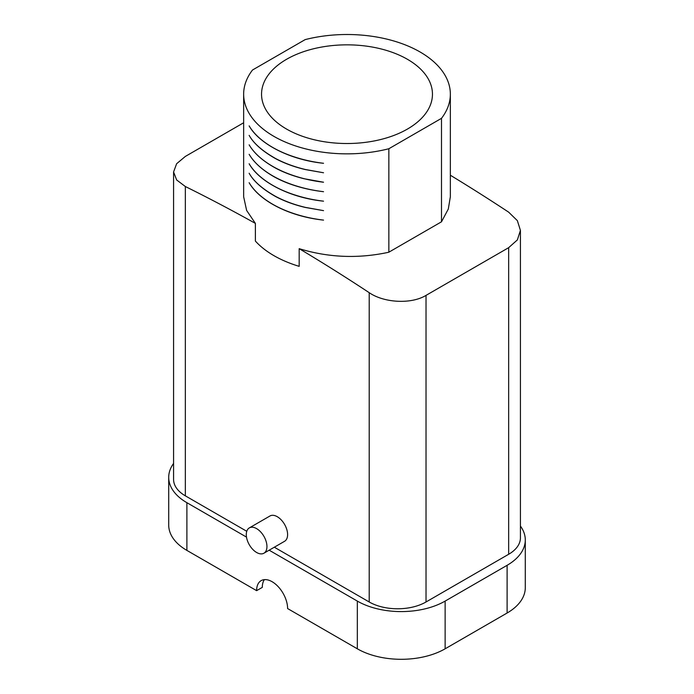 <?xml version="1.0" encoding="UTF-8"?>
<svg xmlns="http://www.w3.org/2000/svg" width="694" height="694" viewBox="0 0 694 694"><rect width="100%" height="100%" fill="white"/><g stroke="black" fill="none" stroke-linecap="round" stroke-linejoin="round"><path stroke-width="1.04" d="M323.534 220.111C314.755 219.061 306.392 217.369 298.463 215.019C283.707 210.664 271.536 204.643 261.95 196.957C256.459 192.576 252.191 187.831 249.137 182.713C259.478 200.896 289.303 216.493 323.534 220.111M249.137 173.24C253.657 181.316 262.575 189.089 275.865 196.541C284.618 201.139 294.43 204.747 305.299 207.367L323.543 210.638L305.299 207.445C294.43 204.869 284.618 201.286 275.865 196.688C262.575 189.202 253.657 181.386 249.137 173.24M323.534 201.173C315.484 200.21 307.78 198.701 300.433 196.636C285.512 192.464 273.115 186.591 263.234 179.035C257.127 174.376 252.425 169.293 249.137 163.767C259.062 181.533 289.242 197.677 323.534 201.173M323.543 191.7C315.492 190.737 307.789 189.228 300.433 187.172C285.512 182.99 273.115 177.126 263.234 169.562C257.127 164.912 252.425 159.82 249.137 154.302C253.995 162.63 262.523 170.247 274.72 177.135C282.311 181.255 290.786 184.604 300.155 187.189C307.598 189.262 315.388 190.763 323.543 191.7M323.534 182.227C315.484 181.264 307.78 179.755 300.424 177.699C285.512 173.517 273.115 167.653 263.234 160.097C257.127 155.439 252.425 150.346 249.137 144.829C254.264 153.643 263.451 161.598 276.698 168.711C284.852 172.901 293.926 176.233 303.92 178.705L323.534 182.227M249.137 135.356C253.657 143.432 262.575 151.205 275.865 158.666C284.618 163.255 294.43 166.864 305.299 169.483L323.534 172.763L305.299 169.562C294.43 166.994 284.618 163.402 275.865 158.805C262.575 151.318 253.657 143.502 249.137 135.356M323.534 163.29C315.484 162.327 307.789 160.817 300.433 158.752C285.512 154.58 273.115 148.716 263.234 141.151C257.127 136.501 252.425 131.409 249.137 125.883C259.044 143.632 289.251 159.802 323.534 163.29M243.646 122.769L185.341 156.428L176.632 163.723L173.578 171.965L176.64 179.954L185.341 186.521A1825.992 1054.247 60 0 1 255.383 223.39L255.383 241.07A103.354 59.667 0 0 0 299.175 266.349L299.175 248.669A1825.992 1054.247 60 0 1 369.208 292.677L369.208 601.984A40.174 23.197 0 0 0 426.021 601.984L508.659 554.28A40.174 23.197 0 0 0 520.422 537.876L520.422 230.408L517.36 220.64L508.659 212.164A1825.992 1054.247 60 0 0 450.354 175.226M264.371 579.637A21.913 12.648 -120 0 0 262.297 587.376L256.615 590.655A21.913 12.648 60 0 1 261.152 580.626A21.913 12.648 60 0 1 278.042 586.499A21.913 12.648 60 0 1 287.602 608.551L357.332 648.803A62.087 35.845 0 0 0 445.132 648.803L507.106 613.019A62.087 35.845 0 0 0 525.289 587.671L525.289 539.967A62.087 35.845 0 0 0 520.422 526.052M246.5 537.104L186.894 502.69A62.087 35.845 180 0 1 168.711 477.351L168.711 525.054A62.087 35.845 0 0 0 186.894 550.403L256.615 590.655M168.711 477.351A62.087 35.845 180 0 1 173.578 463.436M269.159 550.186L357.332 601.091A62.087 35.845 180 0 0 445.132 601.091L445.132 648.803M507.106 613.019L507.106 565.306L445.132 601.091M507.106 565.306A62.087 35.845 0 0 0 525.289 539.967M369.208 601.984L274.321 547.202M246.76 531.292L185.341 495.837A40.174 23.197 0 0 1 173.578 479.433L173.578 171.965M426.021 601.984L426.021 295.384L508.659 247.671L517.368 239.916L520.422 230.408M426.021 295.384C411.186 304.432 383.973 302.888 369.208 292.677M249.311 527.908L269.975 515.98A14.609 8.432 60 0 1 281.226 519.893A14.609 8.432 60 0 1 287.602 534.597A14.609 8.432 60 0 1 284.583 541.285L263.92 553.213A14.609 8.432 60 0 1 252.668 549.301A14.609 8.432 60 0 1 246.292 534.597A14.609 8.432 60 0 1 249.311 527.908A14.609 8.432 60 0 1 260.571 531.821A14.609 8.432 60 0 1 266.947 546.525A14.609 8.432 60 0 1 263.92 553.213M388.848 252.2L441.497 221.802L448.298 209.041L450.354 196.758L450.354 94.176A103.354 59.667 0 0 0 305.152 39.619L252.503 70.016A103.354 59.667 0 0 0 243.646 94.176A103.354 59.667 0 0 0 388.848 148.742L388.848 252.2L387.157 252.59C357.289 258.793 327.967 257.491 299.175 248.669M243.646 94.176L243.646 196.758L246.622 210.421L255.383 223.39M286.57 59.294A85.457 49.335 0 0 0 261.543 94.176A85.457 49.335 0 0 0 314.295 139.763A85.457 49.335 0 0 0 407.43 129.067A85.457 49.335 0 0 0 432.457 94.176A85.457 49.335 0 0 0 379.705 48.597A85.457 49.335 0 0 0 286.57 59.294M388.848 148.742L441.497 118.336L441.497 221.802M441.497 118.336A103.354 59.667 0 0 0 450.354 94.176M186.894 502.69L186.894 550.403M357.332 648.803L357.332 601.091M508.659 554.28L508.659 247.671M185.341 186.521L185.341 495.837"/></g></svg>
